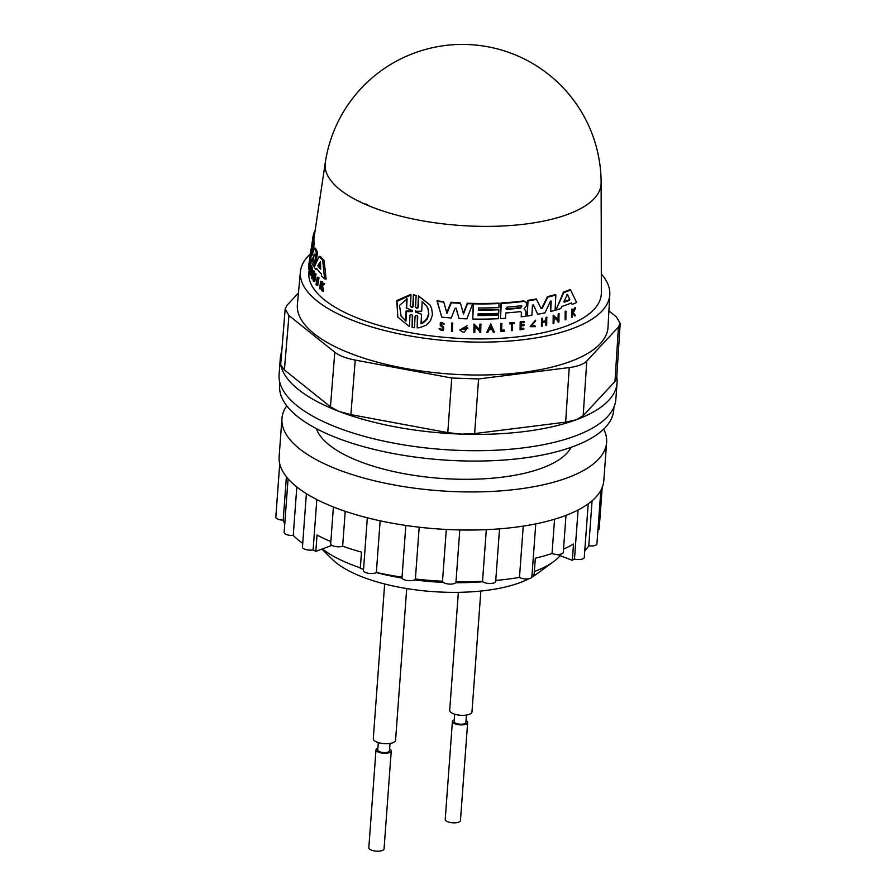 <?xml version="1.0" encoding="UTF-8"?>
<svg xmlns="http://www.w3.org/2000/svg" width="896" height="896" viewBox="0 0 896 896"><rect width="100%" height="100%" fill="white"/><g stroke="black" fill="none" stroke-linecap="round" stroke-linejoin="round"><path stroke-width="1.34" d="M333.402 506.979L330.702 543.749A6.754 2.509 4.2 0 0 335.082 546.459A6.754 2.509 4.2 0 0 342.653 546.179A155.736 57.837 4.2 0 0 361.502 552.104L360.304 568.434A155.736 57.837 -175.8 0 0 363.552 569.307M331.979 545.373L315.829 551.365L317.027 535.035A155.736 57.837 4.2 0 0 330.859 541.598M566.003 515.368L563.282 552.406A6.754 2.509 4.2 0 1 559.205 554.389A6.754 2.509 4.2 0 1 552.037 553.493A155.736 57.837 4.2 0 1 535.326 558.186L534.128 574.504A155.736 57.837 -175.8 0 1 532.011 574.997M535.763 523.891L531.866 576.912A6.754 2.509 -175.8 0 1 526.96 578.95A6.754 2.509 -175.8 0 1 519.478 577.427A155.736 57.837 -175.8 0 1 495.746 580.429M499.542 528.853L495.678 581.448A6.754 2.509 -175.8 0 1 489.899 583.509A6.754 2.509 -175.8 0 1 482.53 581.336A155.736 57.837 -175.8 0 1 455.997 581.728M455.952 581.728A6.754 2.509 -175.8 0 1 455.974 582.042A6.754 2.509 -175.8 0 1 449.322 584.069A6.754 2.509 -175.8 0 1 442.501 581.258A155.736 57.837 -175.8 0 1 415.386 578.984A6.754 2.509 -175.8 0 1 408.094 580.619A6.754 2.509 -175.8 0 1 402.002 577.662L405.832 525.448M402.035 577.203A155.736 57.837 -175.8 0 1 376.342 572.432A6.754 2.509 -175.8 0 1 368.682 573.35A6.754 2.509 -175.8 0 1 363.462 570.506L367.326 517.81M563.528 549.091A155.736 57.837 4.2 0 0 573.53 544.006L572.331 560.336L556.987 554.445M602.19 487.48L599.155 528.92A6.754 2.509 -175.8 0 1 597.912 530.219M600.846 490.347L596.915 543.883A6.754 2.509 -175.8 0 1 588.784 545.765A155.736 57.837 -175.8 0 1 584.763 550.794M588.213 503.843L584.27 557.469A6.754 2.509 -175.8 0 1 574.482 559.014A155.736 57.837 -175.8 0 1 572.331 560.336M286.754 405.798A162.781 60.458 4.2 0 0 281.938 418.578A162.781 60.458 4.2 0 0 338.453 469.762A162.781 60.458 4.2 0 0 510.048 490.056A162.781 60.458 4.2 0 0 606.626 442.422A162.781 60.458 4.2 0 0 603.725 429.072M316.378 428.635A129.282 48.014 4.2 0 0 440.765 478.386A129.282 48.014 4.2 0 0 571.077 447.339M552.037 553.493L554.557 519.232M316.814 499.531L313.118 549.886A6.754 2.509 -175.8 0 1 306.029 549.606A6.754 2.509 -175.8 0 1 302.456 547.098L306.376 493.662M315.829 551.365A155.736 57.837 -175.8 0 1 313.118 549.886M302.725 543.334A155.736 57.837 -175.8 0 1 293.25 535.427A6.754 2.509 -175.8 0 1 284.144 532.437L288.075 478.778M284.76 523.992A155.736 57.837 -175.8 0 1 283.214 520.139A6.754 2.509 -175.8 0 1 275.822 517.093L279.731 463.803M588.784 545.765L592.088 500.797M574.482 559.014L578.077 510.003M519.478 577.427L523.242 526.12M482.53 581.336L486.315 529.659M442.501 581.258L446.309 529.458M419.194 527.195L415.386 578.984M380.128 520.811L376.342 572.432M345.218 511.302L342.653 546.179M296.811 486.965L293.25 535.427M286.395 476.773L283.214 520.139M281.938 418.578L279.138 456.669A162.781 60.458 4.2 0 0 335.653 507.853A162.781 60.458 4.2 0 0 507.248 528.147A162.781 60.458 4.2 0 0 603.826 480.514L606.626 442.422M279.866 382.592L279.642 385.582A167.485 62.194 4.2 0 0 442.12 459.872A167.485 62.194 4.2 0 0 613.715 410.11L613.928 407.131M601.44 274.086A155.12 57.602 -175.8 0 1 609.795 294.526L608.014 327.219A155.736 57.837 -175.8 0 1 560.168 364.874A155.736 57.837 -175.8 0 1 389.256 365.131A155.736 57.837 -175.8 0 1 297.394 304.416L300.406 271.813A155.12 57.602 -175.8 0 1 310.565 253.758M609.795 294.526A155.12 57.602 -175.8 0 1 562.15 332.035A155.12 57.602 -175.8 0 1 391.899 332.282A155.12 57.602 -175.8 0 1 300.406 271.813M601.138 182.874A138.69 138.69 0 0 0 472.606 44.8A138.69 138.69 0 0 0 325.282 162.613A138.354 51.374 -175.8 0 0 405.44 217.302A138.354 51.374 -175.8 0 0 558.611 217.381A138.354 51.374 -175.8 0 0 601.138 182.851L601.339 292.79A146.608 54.443 -175.8 0 1 556.27 329.37A146.608 54.443 -175.8 0 1 393.96 329.291A146.608 54.443 -175.8 0 1 309.019 271.32L309.31 269.371M325.282 162.602A138.354 51.374 -175.8 0 1 325.282 162.59L314.138 237.104A144.01 53.48 4.2 0 0 314.07 237.574L313.858 239.299M366.195 204.042L369.085 205.912M601.306 274.658L601.261 252.963M505.893 308.65L506.61 308.885A144.469 53.648 4.2 0 0 520.654 307.541L521.752 305.95M320.566 263.178L319.379 266.426A144.738 53.749 4.2 0 0 320.902 268.195M400.96 315.851L405.63 320.656L406.112 311.069L412.082 311.091L412.126 310.173M406.605 308.448L407.086 298.861L399.504 305.435L401.117 316.109L405.966 321.194L406.448 311.606L412.406 311.606L412.451 310.699L406.269 307.91L406.75 298.323M415.498 310.789L415.453 311.685L421.523 314.238L421.03 323.837L423.774 322.504L427.291 318.92L428.848 314.138L428.198 309.142L426.821 306.32L422.173 301.56L421.68 311.158L415.822 311.304L415.778 312.2L421.523 314.238M421.053 323.21L424.906 320.902L427.426 317.643L428.546 313.645L428.165 309.568L426.698 306.118M563.83 301.616L564.144 302.187A145.914 54.186 4.2 0 0 569.397 300.272L569.778 299.432L567.47 294.526L563.808 301.661A144.738 53.749 4.2 0 0 569.05 299.712L569.43 298.872L567.314 294.392M489.81 328.698A145.869 54.174 4.2 0 0 491.646 328.642L490.829 326.782M553.112 323.602L553.202 315.179L557.95 319.301L558.242 313.723A145.499 54.029 4.2 0 0 559.003 313.488L558.925 321.933A147.258 54.69 -175.8 0 1 558.163 322.168L558.219 321.138L554.198 317.643L553.896 323.389A147.258 54.69 -175.8 0 1 553.112 323.602L553.515 315.683L558.286 319.816L558.566 314.238A146.675 54.466 4.2 0 0 559.328 314.003M555.946 310.05L563.472 292.074A144.01 53.48 4.2 0 0 570.349 289.498L576.598 302.445A146.306 54.331 -175.8 0 1 572.141 304.45L571.435 302.949A146.171 54.286 -175.8 0 1 561.68 306.522L560.762 308.605A146.306 54.331 -175.8 0 1 555.946 310.05L563.808 292.6A145.186 53.917 4.2 0 0 570.707 290.058M572.141 304.45L571.357 302.982M558.163 322.168L557.872 320.846M359.957 201.174L359.856 201.802M565.118 319.894L565.174 311.416A145.499 54.029 4.2 0 0 565.925 311.147L565.869 319.626A147.258 54.69 -175.8 0 1 565.118 319.894L565.522 311.954A146.675 54.466 4.2 0 0 566.261 311.685M527.206 316.008L527.722 300.362A144.01 53.48 4.2 0 0 536.278 298.962L541.117 308.549L542.226 308.325L547.747 297.136A145.186 53.917 4.2 0 0 555.867 295.053L555.083 310.296A146.306 54.331 -175.8 0 1 550.67 311.461L551.197 301.358L550.357 301.336L544.981 312.805A146.306 54.331 -175.8 0 1 537.79 314.272L533.344 304.83L532.437 305.211L531.899 315.291A146.306 54.331 -175.8 0 1 527.206 316.008L528.013 300.821A145.186 53.917 4.2 0 0 536.57 299.432M540.814 308.067L541.923 307.843L547.445 296.654A144.01 53.48 4.2 0 0 555.542 294.549L555.867 295.053M550.67 311.461L550.883 300.866M537.79 314.272L533.198 304.662M521.203 316.803L521.427 312.547L520.453 311.595A145.914 54.186 -175.8 0 1 505.781 312.962L505.501 318.293A146.306 54.331 -175.8 0 1 500.483 318.606L501.301 303.43A145.186 53.917 4.2 0 0 523.891 301.381L526.176 302.389L526.557 303.912L526.467 305.693L524.082 308.795L525.918 311.248L525.896 316.198A146.306 54.331 -175.8 0 1 521.203 316.803L521.427 312.547L520.453 311.595M500.483 318.606L501.021 302.982A144.01 53.48 4.2 0 0 523.611 300.922L526.019 302.176M524.082 308.795L525.538 310.576M317.274 277.178L318.651 277.413A145.499 54.029 4.2 0 0 319.01 277.838L317.766 285.398L316.389 285.163A147.258 54.69 -175.8 0 1 316.03 284.738L317.274 277.178A146.675 54.466 4.2 0 0 317.632 277.592L316.389 285.163M314.328 248.046A145.186 53.917 4.2 0 0 316.299 252.101L313.992 266.638A146.306 54.331 -175.8 0 1 312.838 264.421L314.194 254.117L311.73 261.654A146.306 54.331 -175.8 0 1 310.878 258.328L312.088 246.21L310.576 255.696A146.306 54.331 -175.8 0 1 310.565 253.68L312.76 239.109A145.186 53.917 4.2 0 0 312.95 242.85L312.054 255.326L314.328 248.046L315.571 248.27A144.01 53.48 4.2 0 0 317.587 252.314L315.829 263.413M313.51 260.109L312.962 261.867L311.73 261.654M312.76 239.109L313.936 239.31A144.01 53.48 4.2 0 0 314.138 243.051L313.477 250.667M319.189 256.323L320.544 256.547A144.01 53.48 4.2 0 0 324.094 260.512L326.122 279.126L324.61 278.869A146.306 54.331 -175.8 0 1 321.541 276.091L321.35 273.885A146.171 54.286 -175.8 0 1 316.512 268.33L315.907 269.618A146.306 54.331 -175.8 0 1 314.25 267.086L319.189 256.323A145.186 53.917 4.2 0 0 322.672 260.266L324.61 278.869M317.397 269.494L315.907 269.618M314.429 273.381L315.739 273.616A145.499 54.029 4.2 0 0 316.019 274.019L314.81 281.59L313.488 281.355A147.258 54.69 -175.8 0 1 313.219 280.952L312.76 273.269L311.886 278.746A147.258 54.69 -175.8 0 1 311.674 278.342L312.872 270.782L313.578 278.712L314.429 273.381A146.675 54.466 4.2 0 0 314.698 273.795L313.488 281.355M313.23 278.6L311.886 278.746M312.872 270.782L314.149 270.995L314.373 273.762M310.52 265.474A146.698 54.477 4.2 0 0 310.632 265.854L310.139 269.069A146.944 54.566 4.2 0 0 310.699 270.794L311.192 267.59A146.698 54.477 4.2 0 0 311.349 267.971L310.229 275.173A147.258 54.69 -175.8 0 1 310.083 274.792L310.632 271.219A146.978 54.589 -175.8 0 1 310.072 269.494L309.523 273.056A147.258 54.69 -175.8 0 1 309.422 272.675L310.52 265.474L311.741 265.686A145.522 54.04 4.2 0 0 311.853 266.067L311.606 267.658M311.192 267.59L312.435 267.803A145.522 54.04 4.2 0 0 312.592 268.184L311.472 275.397L310.229 275.173M309.837 257.88L309.635 259.246L310.789 259.448A145.734 54.118 4.2 0 0 310.744 259.75A145.734 54.118 4.2 0 0 310.632 260.669L310.509 261.498M321.339 288.837L319.85 288.814A147.258 54.69 -175.8 0 1 319.514 288.49L320.723 281.299A146.698 54.477 4.2 0 0 321.07 281.635L320.6 284.402A146.91 54.555 4.2 0 0 320.97 284.76L322.706 283.147A146.698 54.477 4.2 0 0 323.198 283.584L321.059 285.522L322.19 290.954A147.258 54.69 -175.8 0 1 321.686 290.517L320.757 285.824L319.85 288.814M320.723 281.299L322.168 281.546A145.522 54.04 4.2 0 0 322.515 281.882L322.235 283.584M322.706 283.147L324.195 283.405A145.522 54.04 4.2 0 0 324.699 283.842L322.526 285.779L323.691 291.211L322.19 290.954M311.058 263.57L309.747 263.76C310.061 257.757 308.291 269.595 309.053 268.374L308.986 269.158C308.034 270.693 310.251 255.808 309.859 263.357L309.781 261.374L310.957 261.576L310.934 263.973L309.747 263.76L309.68 262.181M310.475 263.894L310.061 268.464M441.011 324.934L443.778 327.32M439.488 329.403L439.074 328.619L439.981 328.44C442.232 330.03 443.061 329.571 442.445 327.062M440.171 325.27L440.854 326.099C439.958 322.627 441.101 321.966 444.27 324.117L443.229 324.162M440.552 325.629C439.656 322.157 440.798 321.496 443.968 323.658M444.27 324.117L443.901 323.456M460.981 329.314L465.954 329.011M464.531 328.955L464.296 327.712A145.813 54.152 4.2 0 0 467.622 327.835L464.251 332.091A147.28 54.701 -175.8 0 1 462.65 332.024L459.984 330.165L467.107 325.763L461.104 329.549L466.446 329.034A147.056 54.611 -175.8 0 1 464.531 328.955L464.576 328.171A146.989 54.589 4.2 0 0 467.902 328.294M459.85 329.93L467.107 325.763M473.838 332.371L473.984 324.027L479.674 329.627L479.976 324.083A145.522 54.04 4.2 0 0 480.883 324.083L480.738 332.416A147.28 54.701 -175.8 0 1 479.83 332.416L479.886 331.397L475.082 326.659L474.768 332.382A147.28 54.701 -175.8 0 1 473.838 332.371L474.264 324.475L479.954 330.075L480.256 324.52A146.698 54.477 4.2 0 0 481.163 324.52M479.83 332.416L479.595 331.106M451.461 331.352L451.595 322.997A145.522 54.04 4.2 0 0 452.547 323.064L452.424 331.43A147.28 54.701 -175.8 0 1 451.461 331.352L451.886 323.456A146.698 54.477 4.2 0 0 452.838 323.523M412.104 327.342L412.686 315.986C411.88 314.306 410.973 314.138 409.976 315.493L409.416 326.525L397.802 317.184L397.029 301.314L411.006 294.952L410.458 305.995C411.253 307.686 412.16 307.854 413.168 306.488L413.739 295.142L416.125 295.568L415.554 306.914C416.349 308.594 417.256 308.75 418.253 307.373L418.813 296.352L429.957 304.965L431.659 308.459L432.477 314.675L430.539 320.678L426.16 325.214L419.698 327.667L417.2 327.891L417.76 316.87C416.965 315.19 416.069 315.045 415.072 316.411L414.49 327.757L412.104 327.342L412.294 315.056M397.802 317.184L396.771 300.597L410.682 294.426L411.006 294.952M410.122 305.469C410.928 307.16 411.824 307.328 412.832 305.973L413.414 294.616L416.125 295.568M415.229 306.398C416.035 308.078 416.931 308.235 417.928 306.869L418.488 295.848L429.957 304.954M417.2 327.891L417.379 315.952M458.998 318.494L456.232 308.392L455.078 308.314L451.237 317.979A146.306 54.331 -175.8 0 1 441.762 317.139L437.315 301.358A145.186 53.917 4.2 0 0 443.789 302.064L446.958 313.365L451.326 302.736A145.186 53.917 4.2 0 0 460.522 303.352L463.512 314.026L467.544 303.677A145.186 53.917 4.2 0 0 472.674 303.845L466.872 318.864A146.306 54.331 -175.8 0 1 458.998 318.494L456.03 308.258M441.762 317.139L437.013 300.888A144.01 53.48 4.2 0 0 443.498 301.594L443.789 302.064M446.757 312.659L451.035 302.266A144.01 53.48 4.2 0 0 460.23 302.904L460.522 303.352M463.322 313.331L467.264 303.229A144.01 53.48 4.2 0 0 472.394 303.397L472.674 303.845M472.73 319.043L473.256 303.408A144.01 53.48 4.2 0 0 498.926 303.094L498.982 307.541A145.488 54.029 -175.8 0 1 478.453 307.944L478.341 310.173A145.645 54.085 4.2 0 0 498.87 309.77L498.68 313.342A145.914 54.186 -175.8 0 1 478.15 313.746L478.05 315.526A146.037 54.23 4.2 0 0 498.579 315.123L498.389 318.707A146.306 54.331 -175.8 0 1 472.73 319.043L473.547 303.856A145.186 53.917 4.2 0 0 499.206 303.531M478.363 309.736A144.469 53.648 4.2 0 0 498.59 309.333L498.87 309.77M478.072 315.09A144.861 53.794 4.2 0 0 498.299 314.686L498.579 315.123M486.73 332.36L490.728 323.938L494.402 332.147A147.28 54.701 -175.8 0 1 493.293 332.192L492.128 329.538A147.078 54.622 -175.8 0 1 489.317 329.616L487.861 332.338A147.28 54.701 -175.8 0 1 486.73 332.36L491.008 324.386M493.293 332.192L492.038 329.538M542.483 321.462A145.768 54.13 4.2 0 0 545.798 320.723L545.966 317.374A145.522 54.04 4.2 0 0 546.773 317.184L546.694 325.203A147.258 54.69 -175.8 0 1 545.888 325.394L546.078 321.664A146.978 54.589 -175.8 0 1 542.427 322.459L542.226 326.189A147.258 54.69 -175.8 0 1 541.419 326.357L541.811 318.83A146.698 54.477 4.2 0 0 542.629 318.662L542.45 322.011A146.944 54.566 4.2 0 0 546.101 321.216L546.28 317.856A146.698 54.477 4.2 0 0 547.086 317.677M545.888 325.394L545.742 321.742M541.419 326.357L541.509 318.349A145.522 54.04 4.2 0 0 542.326 318.181L542.629 318.662M520.923 328.518A146.026 54.23 4.2 0 0 523.555 328.182L523.813 329.302A147.258 54.69 -175.8 0 1 520.083 329.773L520.486 322.258A146.698 54.477 4.2 0 0 524.216 321.787L524.182 322.414A146.754 54.499 -175.8 0 1 521.226 322.795L521.114 325.035A146.91 54.555 4.2 0 0 524.059 324.654L524.014 325.584A146.978 54.589 -175.8 0 1 521.058 325.954L520.901 329.011A147.202 54.667 4.2 0 0 523.846 328.63M520.083 329.773L520.195 321.798A145.522 54.04 4.2 0 0 523.925 321.328L524.216 321.787M521.136 324.542A145.734 54.118 4.2 0 0 523.768 324.206L524.059 324.654M571.581 317.419L571.592 309.277A145.522 54.04 4.2 0 0 572.141 309.053L572.354 312.536A146.91 54.555 4.2 0 0 572.936 312.29L574.952 308.538A146.698 54.477 4.2 0 0 575.635 308.224L573.194 312.782L575.579 315.661A147.258 54.69 -175.8 0 1 574.885 315.974L572.824 313.466L572.13 317.184A147.258 54.69 -175.8 0 1 571.581 317.419L571.95 309.848A146.698 54.477 4.2 0 0 572.499 309.624M572.387 311.797A145.734 54.118 4.2 0 0 572.578 311.718L574.582 307.955A145.522 54.04 4.2 0 0 575.266 307.63L575.635 308.224M573.238 312.704L575.579 315.661M530.208 326.424L535.416 320.208L535.248 321.384L530.981 326.144L535.472 326.67L530.354 326.67L535.707 320.678M530.846 325.898L534.766 325.674L535.472 326.67M509.914 323.96L509.656 322.874A145.522 54.04 4.2 0 0 514.024 322.47L514.282 323.557A146.754 54.499 -175.8 0 1 512.59 323.725L512.221 330.602A147.258 54.69 -175.8 0 1 511.347 330.68L511.717 323.803A146.754 54.499 -175.8 0 1 509.914 323.96L509.947 323.322A146.698 54.477 4.2 0 0 514.315 322.93M511.347 330.68L511.414 323.826M500.752 331.453L500.875 323.501A145.522 54.04 4.2 0 0 501.782 323.445L501.693 330.658A147.202 54.667 4.2 0 0 504.414 330.478L504.37 331.229A147.258 54.69 -175.8 0 1 500.752 331.453L501.155 323.949A146.698 54.477 4.2 0 0 502.062 323.893M501.726 330.198A146.026 54.23 4.2 0 0 504.134 330.042L504.414 330.478M574.582 307.955L574.952 308.538M571.592 309.277L571.95 309.848M572.578 311.718L572.936 312.29M491.646 328.642L490.885 326.693L489.563 329.157A147.045 54.611 4.2 0 0 491.926 329.09M567.426 294.47L566.765 294.784M456.064 308.123L455.078 308.314M410.458 305.995L410.648 306.678M412.35 315.47L412.686 315.986L412.496 315.302M415.554 306.914L415.744 307.597M412.082 311.091L412.406 311.606L412.451 310.699M415.822 311.304L415.778 312.2L415.453 311.685M443.083 323.971L443.341 324.363C441.538 323.198 440.91 323.59 441.448 325.528L443.643 327.085M442.982 326.379L443.274 326.85C444.315 330.893 443.016 331.632 439.365 329.09L440.283 328.91C442.534 330.501 443.352 330.042 442.736 327.533L440.854 326.099M439.981 328.44L440.44 329.258M439.331 329.179L439.074 328.619M310.565 255.595L310.475 256.234M308.952 268.486L310.05 268.542M309.938 269.315L308.862 269.293L309.904 269.472M322.515 281.882L321.07 281.635M321.227 284.514L320.6 284.402M324.699 283.842L323.198 283.584M322.526 285.779L321.059 285.522M309.792 258.328A146.754 54.499 -175.8 0 1 309.893 257.488L309.994 256.883A146.698 54.477 4.2 0 0 309.882 257.712L310.912 258.518M311.058 256.334L310.106 256.166A146.698 54.477 4.2 0 0 309.994 256.883M308.806 264.925A147.258 54.69 -175.8 0 1 308.907 264.13L308.997 263.491A147.202 54.667 4.2 0 0 308.896 264.286L309.064 264.97M309.378 260.96L309.064 263.066A147.202 54.667 4.2 0 0 308.997 263.491M309.333 261.352A146.978 54.589 -175.8 0 1 309.445 260.546L309.579 259.65A146.91 54.555 4.2 0 0 309.467 260.467L309.714 261.419M310.912 257.891L309.882 257.712M310.632 260.669L309.467 260.467M311.853 266.067L310.632 265.854M310.946 269.203L310.139 269.069M312.592 268.184L311.349 267.971M318.024 266.19A145.914 54.186 4.2 0 0 320.634 269.181L320.477 261.598L317.979 265.328L318.024 266.19L319.379 266.426M312.368 241.394L310.61 253.12A146.306 54.331 -175.8 0 1 310.766 251.664L312.962 237.003A145.186 53.917 4.2 0 0 312.906 237.373L312.413 241.405M315.157 230.306A145.186 53.917 4.2 0 0 312.962 237.003M311.696 245.638A145.914 54.186 -175.8 0 1 311.864 244.81M314.35 254.766L314.35 254.15M314.138 243.051L312.95 242.85M317.587 252.314L316.299 252.101M320.858 286.373L320.286 286.272M310.33 273.202L309.523 273.056M316.019 274.019L314.698 273.795M324.094 260.512L322.672 260.266M319.01 277.838L317.632 277.592M521.058 305.76A145.488 54.029 -175.8 0 1 507.013 307.104L506.89 309.333A145.656 54.096 4.2 0 0 520.934 307.989L521.058 305.76L521.931 306.152M505.994 308.896L506.61 308.885M550.939 300.966L550.357 301.336M541.117 308.549L542.226 308.325L541.923 307.843M533.299 304.752L532.437 305.211M364.84 203.806L367.035 205.061M458.36 592.334L449.691 710.315A11.166 4.144 4.2 0 0 452.413 713.317A11.166 4.144 4.2 0 0 464.576 715.277A11.166 4.144 4.2 0 0 471.968 711.95L480.85 591.046M466.032 720.642A7.638 2.834 -175.8 0 1 467.656 722.579L460.454 820.523A7.638 2.834 -175.8 0 1 458.405 822.259A7.638 2.834 -175.8 0 1 449.949 822.416A7.638 2.834 -175.8 0 1 445.222 819.403L452.413 721.459A7.638 2.834 -175.8 0 1 454.306 719.779M454.709 714.213L454.171 721.582A5.88 2.184 4.2 0 0 459.872 724.192A5.88 2.184 4.2 0 0 465.898 722.445L466.435 715.075M467.656 722.579A7.638 2.834 -175.8 0 1 465.606 724.304A7.638 2.834 -175.8 0 1 457.139 724.461A7.638 2.834 -175.8 0 1 452.413 721.459M384.653 583.979L373.285 738.662A11.166 4.144 4.2 0 0 385.605 743.691A11.166 4.144 4.2 0 0 395.562 740.298L406.706 588.549M389.614 748.989A7.638 2.834 -175.8 0 1 391.25 750.926L384.048 848.882A7.638 2.834 -175.8 0 1 378.034 851.2A7.638 2.834 -175.8 0 1 368.816 847.762L376.006 749.806A7.638 2.834 -175.8 0 1 377.899 748.126M378.302 742.571L377.765 749.941A5.88 2.184 4.2 0 0 384.854 752.584A5.88 2.184 4.2 0 0 389.491 750.803L390.029 743.434M391.25 750.926A7.638 2.834 -175.8 0 1 385.235 753.245A7.638 2.834 -175.8 0 1 376.006 749.806M616.773 377.216A168.84 62.698 -175.8 0 1 617.053 383.006L615.854 399.325A168.84 62.698 -175.8 0 1 515.682 448.739A168.84 62.698 -175.8 0 1 337.714 427.694A168.84 62.698 -175.8 0 1 279.093 374.595L280.291 358.277A168.84 62.698 -175.8 0 1 281.557 352.173M608.899 310.912L616.392 316.904L620.178 323.378L618.43 327.051L586.768 361.054C583.61 364.258 577.763 366.43 569.229 367.573L478.587 378.941L451.741 378.011L447.787 432.634L461.048 434.101A168.84 62.698 -175.8 0 1 339.192 411.477L350.874 414.635L355.23 360.091C346.114 358.333 339.304 355.723 334.802 352.251L288.949 315.538L285.174 308.963L286.91 305.39L298.446 293.003M334.802 352.251L330.445 406.806L338.643 411.264A168.84 62.698 -175.8 0 1 280.739 364.907L284.402 369.936L288.949 315.538M285.174 308.941L280.683 364.627A168.84 62.698 -175.8 0 1 280.291 358.277M617.053 383.006A168.84 62.698 -175.8 0 1 576.688 419.586L583.195 415.632L586.768 361.054M569.229 367.573L565.645 422.15L576.218 419.765A168.84 62.698 -175.8 0 1 461.776 434.123L474.634 433.574L478.587 378.941M330.445 406.806L284.402 369.936M447.787 432.634L350.874 414.635M565.645 422.15L474.634 433.574M620.178 323.355L616.728 377.81L614.981 381.483L583.195 415.632M451.741 378.011L355.23 360.091M560.134 555.654A129.282 48.014 -175.8 0 1 553.459 561.725A129.282 48.014 -175.8 0 1 534.341 571.502M482.944 581.739A129.282 48.014 -175.8 0 1 455.683 582.691M443.296 582.366A129.282 48.014 -175.8 0 1 414.4 579.88M402.058 578.054A129.282 48.014 -175.8 0 1 376.152 572.555M360.349 567.851A129.282 48.014 -175.8 0 1 322.358 548.946M321.91 549.102L332.214 559.261A111.653 41.462 4.2 0 0 424.894 590.923A111.653 41.462 4.2 0 0 528.987 578.726M531.798 577.192A111.653 41.462 4.2 0 0 536.334 574.246L553.459 561.725M569.05 299.712L569.397 300.272M569.43 298.872L569.778 299.432M319.334 265.563L317.979 265.328M314.07 237.574L312.906 237.373M461.048 434.101L461.776 434.123M618.43 327.051L614.981 381.483M455.974 582.042L459.805 529.95M310.923 258.586L310.744 259.75"/></g></svg>
